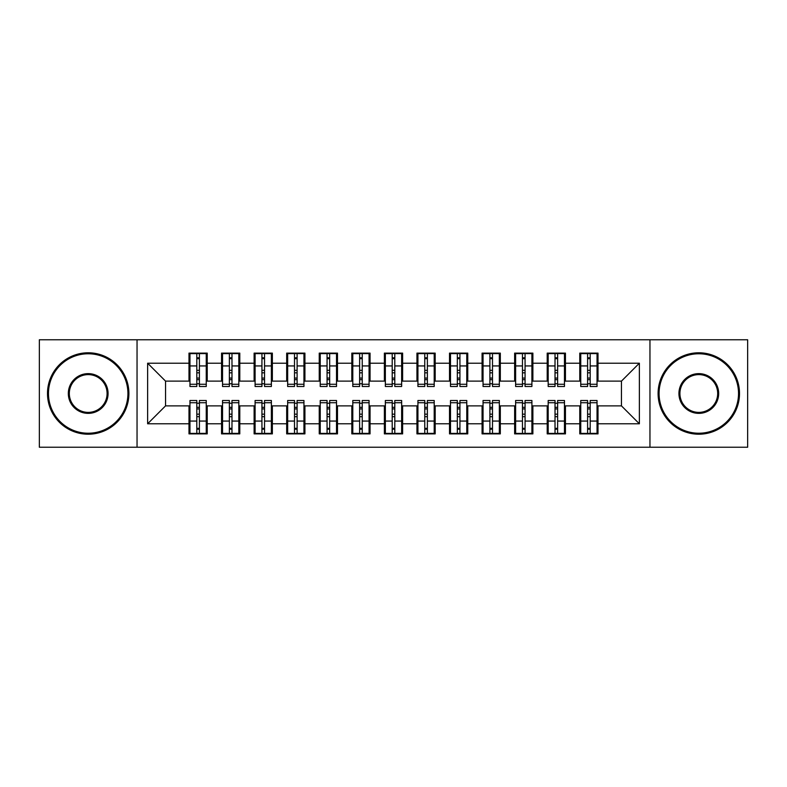 <?xml version="1.0" encoding="UTF-8"?>
<svg xmlns="http://www.w3.org/2000/svg" width="787" height="787" viewBox="0 0 787 787"><rect width="100%" height="100%" fill="white"/><g stroke="black" fill="none" stroke-linecap="round" stroke-linejoin="round"><path stroke-width="1.18" d="M649.954 447.232L747.65 447.232L747.65 339.768L649.954 339.768L649.954 447.232L137.046 447.232L137.046 339.768L39.35 339.768L39.35 447.232L137.046 447.232M587.594 372.822L590.191 372.822L587.594 372.822M590.191 414.178L587.594 414.178L590.191 414.178M555.022 372.822L557.629 372.822L555.022 372.822M557.629 414.178L555.022 414.178L557.629 414.178M522.46 372.822L525.067 372.822L522.46 372.822M525.067 414.178L522.46 414.178L525.067 414.178M489.898 372.822L492.495 372.822L489.898 372.822M492.495 414.178L489.898 414.178L492.495 414.178M457.326 372.822L459.933 372.822L457.326 372.822M459.933 414.178L457.326 414.178L459.933 414.178M424.764 372.822L427.371 372.822L424.764 372.822M427.371 414.178L424.764 414.178L427.371 414.178M392.201 372.822L394.799 372.822L392.201 372.822M394.799 414.178L392.201 414.178L394.799 414.178M359.629 372.822L362.236 372.822L359.629 372.822M362.236 414.178L359.629 414.178L362.236 414.178M327.067 372.822L329.674 372.822L327.067 372.822M329.674 414.178L327.067 414.178L329.674 414.178M294.505 372.822L297.102 372.822L294.505 372.822M297.102 414.178L294.505 414.178L297.102 414.178M261.933 372.822L264.54 372.822L261.933 372.822M264.54 414.178L261.933 414.178L264.54 414.178M229.371 372.822L231.978 372.822L229.371 372.822M231.978 414.178L229.371 414.178L231.978 414.178M649.954 339.768L137.046 339.768M189.962 381.124L165.545 381.124L147.631 363.21L147.631 423.79L188.988 423.79L188.988 433.883L207.227 433.883L207.227 423.79L221.55 423.79L221.55 433.883L239.789 433.883L239.789 423.79L254.122 423.79L254.122 433.883L272.361 433.883L272.361 423.79L286.684 423.79L286.684 433.883L304.923 433.883L304.923 423.79L319.247 423.79L319.247 433.883L337.485 433.883L337.485 423.79L351.819 423.79L351.819 433.883L370.057 433.883L370.057 423.79L384.381 423.79L384.381 433.883L402.619 433.883L402.619 423.79L416.943 423.79L416.943 433.883L435.181 433.883L435.181 423.79L449.515 423.79L449.515 433.883L467.753 433.883L467.753 423.79L482.077 423.79L482.077 433.883L500.316 433.883L500.316 423.79L514.639 423.79L514.639 433.883L532.878 433.883L532.878 423.79L547.211 423.79L547.211 433.883L565.45 433.883L565.45 423.79L579.773 423.79L579.773 433.883L598.012 433.883L598.012 405.876L621.455 405.876L621.455 381.124L597.038 381.124M147.631 363.21L188.988 363.21L188.988 381.124M621.455 381.124L639.369 363.21L598.012 363.21L598.012 353.117L579.773 353.117L579.773 363.21L565.45 363.21L565.45 353.117L547.211 353.117L547.211 363.21L532.878 363.21L532.878 353.117L514.639 353.117L514.639 363.21L500.316 363.21L500.316 353.117L482.077 353.117L482.077 363.21L467.753 363.21L467.753 353.117L449.515 353.117L449.515 363.21L435.181 363.21L435.181 353.117L416.943 353.117L416.943 363.21L402.619 363.21L402.619 353.117L384.381 353.117L384.381 363.21L370.057 363.21L370.057 353.117L351.819 353.117L351.819 363.21L337.485 363.21L337.485 353.117L319.247 353.117L319.247 363.21L304.923 363.21L304.923 353.117L286.684 353.117L286.684 363.21L272.361 363.21L272.361 353.117L254.122 353.117L254.122 363.21L239.789 363.21L239.789 353.117L221.55 353.117L221.55 363.21L207.227 363.21L207.227 353.117L188.988 353.117L188.988 363.21M639.369 363.21L639.369 423.79L598.012 423.79M565.45 423.79L565.45 405.876L580.747 405.876M579.773 423.79L579.773 405.876M598.012 363.21L598.012 381.124M532.878 423.79L532.878 405.876L548.185 405.876M547.211 423.79L547.211 405.876M579.773 363.21L579.773 381.124L564.466 381.124M565.45 363.21L565.45 381.124M500.316 423.79L500.316 405.876L515.623 405.876M514.639 423.79L514.639 405.876M547.211 363.21L547.211 381.124L531.904 381.124M532.878 363.21L532.878 381.124M467.753 423.79L467.753 405.876L483.051 405.876M482.077 423.79L482.077 405.876M514.639 363.21L514.639 381.124L499.342 381.124M500.316 363.21L500.316 381.124M435.181 423.79L435.181 405.876L450.489 405.876M449.515 423.79L449.515 405.876M482.077 363.21L482.077 381.124L466.77 381.124M467.753 363.21L467.753 381.124M402.619 423.79L402.619 405.876L417.927 405.876M416.943 423.79L416.943 405.876M449.515 363.21L449.515 381.124L434.208 381.124M435.181 363.21L435.181 381.124M370.057 423.79L370.057 405.876L385.355 405.876M384.381 423.79L384.381 405.876M416.943 363.21L416.943 381.124L401.645 381.124M402.619 363.21L402.619 381.124M337.485 423.79L337.485 405.876L352.792 405.876M351.819 423.79L351.819 405.876M384.381 363.21L384.381 381.124L369.073 381.124M370.057 363.21L370.057 381.124M304.923 423.79L304.923 405.876L320.23 405.876M319.247 423.79L319.247 405.876M351.819 363.21L351.819 381.124L336.511 381.124M337.485 363.21L337.485 381.124M272.361 423.79L272.361 405.876L287.658 405.876M286.684 423.79L286.684 405.876M319.247 363.21L319.247 381.124L303.949 381.124M304.923 363.21L304.923 381.124M239.789 423.79L239.789 405.876L255.096 405.876M254.122 423.79L254.122 405.876M286.684 363.21L286.684 381.124L271.377 381.124M272.361 363.21L272.361 381.124M207.227 423.79L207.227 405.876L222.534 405.876M221.55 423.79L221.55 405.876M254.122 363.21L254.122 381.124L238.815 381.124M239.789 363.21L239.789 381.124M196.809 372.822L199.406 372.822L196.809 372.822M199.406 414.178L196.809 414.178L199.406 414.178M147.631 423.79L165.545 405.876L189.962 405.876M188.988 423.79L188.988 405.876M221.55 363.21L221.55 381.124L206.253 381.124M207.227 363.21L207.227 381.124M165.545 381.124L165.545 405.876M580.747 381.124L579.773 381.124M548.185 381.124L547.211 381.124M515.623 381.124L514.639 381.124M483.051 381.124L482.077 381.124M450.489 381.124L449.515 381.124M417.927 381.124L416.943 381.124M385.355 381.124L384.381 381.124M352.792 381.124L351.819 381.124M320.23 381.124L319.247 381.124M287.658 381.124L286.684 381.124M255.096 381.124L254.122 381.124M222.534 381.124L221.55 381.124M206.253 405.876L207.227 405.876M238.815 405.876L239.789 405.876M271.377 405.876L272.361 405.876M303.949 405.876L304.923 405.876M336.511 405.876L337.485 405.876M369.073 405.876L370.057 405.876M401.645 405.876L402.619 405.876M434.208 405.876L435.181 405.876M466.77 405.876L467.753 405.876M499.342 405.876L500.316 405.876M531.904 405.876L532.878 405.876M564.466 405.876L565.45 405.876M597.038 405.876L598.012 405.876M639.369 423.79L621.455 405.876M189.962 353.442L206.253 353.442L189.962 353.442L189.962 386.496L196.809 386.496L196.809 353.57L206.253 353.619L206.253 386.496L199.406 386.496L199.406 353.619M196.809 357.8L199.406 357.8M196.809 383.761L199.406 383.761M199.406 379.668L196.809 379.668M196.809 378.075L199.406 378.075M207.227 368.591L206.253 368.591M207.227 372.822L206.253 372.822M189.962 368.591L188.988 368.591M189.962 372.822L188.988 372.822M206.253 433.558L189.962 433.558L206.253 433.558L206.253 400.504L199.406 400.504L199.406 433.43L189.962 433.381L189.962 400.504L196.809 400.504L196.809 433.381M199.406 429.2L196.809 429.2M199.406 403.239L196.809 403.239M196.809 407.332L199.406 407.332M199.406 408.925L196.809 408.925M188.988 418.409L189.962 418.409M188.988 414.178L189.962 414.178M206.253 418.409L207.227 418.409M206.253 414.178L207.227 414.178M222.534 353.442L238.815 353.442L222.534 353.442L222.534 386.496L229.371 386.496L229.371 353.57L238.815 353.619L238.815 386.496L231.978 386.496L231.978 353.619M229.371 357.8L231.978 357.8M229.371 383.761L231.978 383.761M231.978 379.668L229.371 379.668M229.371 378.075L231.978 378.075M239.789 368.591L238.815 368.591M239.789 372.822L238.815 372.822M222.534 368.591L221.55 368.591M222.534 372.822L221.55 372.822M255.096 353.442L271.377 353.442L255.096 353.442L255.096 386.496L261.933 386.496L261.933 353.57L271.377 353.619L271.377 386.496L264.54 386.496L264.54 353.619M261.933 357.8L264.54 357.8M261.933 383.761L264.54 383.761M264.54 379.668L261.933 379.668M261.933 378.075L264.54 378.075M272.361 368.591L271.377 368.591M272.361 372.822L271.377 372.822M255.096 368.591L254.122 368.591M255.096 372.822L254.122 372.822M287.658 353.442L303.949 353.442L287.658 353.442L287.658 386.496L294.505 386.496L294.505 353.57L303.949 353.619L303.949 386.496L297.102 386.496L297.102 353.619M294.505 357.8L297.102 357.8M294.505 383.761L297.102 383.761M297.102 379.668L294.505 379.668M294.505 378.075L297.102 378.075M304.923 368.591L303.949 368.591M304.923 372.822L303.949 372.822M287.658 368.591L286.684 368.591M287.658 372.822L286.684 372.822M320.23 353.442L336.511 353.442L320.23 353.442L320.23 386.496L327.067 386.496L327.067 353.57L336.511 353.619L336.511 386.496L329.674 386.496L329.674 353.619M327.067 357.8L329.674 357.8M327.067 383.761L329.674 383.761M329.674 379.668L327.067 379.668M327.067 378.075L329.674 378.075M337.485 368.591L336.511 368.591M337.485 372.822L336.511 372.822M320.23 368.591L319.247 368.591M320.23 372.822L319.247 372.822M238.815 433.558L222.534 433.558L238.815 433.558L238.815 400.504L231.978 400.504L231.978 433.43L222.534 433.381L222.534 400.504L229.371 400.504L229.371 433.381M231.978 429.2L229.371 429.2M231.978 403.239L229.371 403.239M229.371 407.332L231.978 407.332M231.978 408.925L229.371 408.925M221.55 418.409L222.534 418.409M221.55 414.178L222.534 414.178M238.815 418.409L239.789 418.409M238.815 414.178L239.789 414.178M271.377 433.558L255.096 433.558L271.377 433.558L271.377 400.504L264.54 400.504L264.54 433.43L255.096 433.381L255.096 400.504L261.933 400.504L261.933 433.381M264.54 429.2L261.933 429.2M264.54 403.239L261.933 403.239M261.933 407.332L264.54 407.332M264.54 408.925L261.933 408.925M254.122 418.409L255.096 418.409M254.122 414.178L255.096 414.178M271.377 418.409L272.361 418.409M271.377 414.178L272.361 414.178M303.949 433.558L287.658 433.558L303.949 433.558L303.949 400.504L297.102 400.504L297.102 433.43L287.658 433.381L287.658 400.504L294.505 400.504L294.505 433.381M297.102 429.2L294.505 429.2M297.102 403.239L294.505 403.239M294.505 407.332L297.102 407.332M297.102 408.925L294.505 408.925M286.684 418.409L287.658 418.409M286.684 414.178L287.658 414.178M303.949 418.409L304.923 418.409M303.949 414.178L304.923 414.178M336.511 433.558L320.23 433.558L336.511 433.558L336.511 400.504L329.674 400.504L329.674 433.43L320.23 433.381L320.23 400.504L327.067 400.504L327.067 433.381M329.674 429.2L327.067 429.2M329.674 403.239L327.067 403.239M327.067 407.332L329.674 407.332M329.674 408.925L327.067 408.925M319.247 418.409L320.23 418.409M319.247 414.178L320.23 414.178M336.511 418.409L337.485 418.409M336.511 414.178L337.485 414.178M88.203 353.766A39.734 39.734 0 0 0 48.469 393.5A39.734 39.734 0 0 0 88.203 433.234A39.734 39.734 0 0 0 127.927 393.5A39.734 39.734 0 0 0 88.203 353.766M88.203 434.208A40.708 40.708 0 0 1 47.495 393.5A40.708 40.708 0 0 1 88.203 352.792A40.708 40.708 0 0 1 128.901 393.5A40.708 40.708 0 0 1 88.203 434.208M88.203 373.638A19.862 19.862 0 0 1 108.065 393.5A19.862 19.862 0 0 1 88.203 413.362A19.862 19.862 0 0 1 68.331 393.5A19.862 19.862 0 0 1 88.203 373.638M88.203 412.388A18.888 18.888 0 0 0 107.091 393.5A18.888 18.888 0 0 0 88.203 374.612A18.888 18.888 0 0 0 69.315 393.5A18.888 18.888 0 0 0 88.203 412.388M698.797 353.766A39.734 39.734 0 0 0 659.073 393.5A39.734 39.734 0 0 0 698.797 433.234A39.734 39.734 0 0 0 738.531 393.5A39.734 39.734 0 0 0 698.797 353.766M698.797 434.208A40.708 40.708 0 0 1 658.099 393.5A40.708 40.708 0 0 1 698.797 352.792A40.708 40.708 0 0 1 739.505 393.5A40.708 40.708 0 0 1 698.797 434.208M698.797 373.638A19.862 19.862 0 0 1 718.669 393.5A19.862 19.862 0 0 1 698.797 413.362A19.862 19.862 0 0 1 678.935 393.5A19.862 19.862 0 0 1 698.797 373.638M698.797 412.388A18.888 18.888 0 0 0 717.685 393.5A18.888 18.888 0 0 0 698.797 374.612A18.888 18.888 0 0 0 679.909 393.5A18.888 18.888 0 0 0 698.797 412.388M352.792 353.442L369.073 353.442L352.792 353.442L352.792 386.496L359.629 386.496L359.629 353.57L369.073 353.619L369.073 386.496L362.236 386.496L362.236 353.619M359.629 357.8L362.236 357.8M359.629 383.761L362.236 383.761M362.236 379.668L359.629 379.668M359.629 378.075L362.236 378.075M370.057 368.591L369.073 368.591M370.057 372.822L369.073 372.822M352.792 368.591L351.819 368.591M352.792 372.822L351.819 372.822M369.073 433.558L352.792 433.558L369.073 433.558L369.073 400.504L362.236 400.504L362.236 433.43L352.792 433.381L352.792 400.504L359.629 400.504L359.629 433.381M362.236 429.2L359.629 429.2M362.236 403.239L359.629 403.239M359.629 407.332L362.236 407.332M362.236 408.925L359.629 408.925M351.819 418.409L352.792 418.409M351.819 414.178L352.792 414.178M369.073 418.409L370.057 418.409M369.073 414.178L370.057 414.178M385.355 353.442L401.645 353.442L385.355 353.442L385.355 386.496L392.201 386.496L392.201 353.57L401.645 353.619L401.645 386.496L394.799 386.496L394.799 353.619M392.201 357.8L394.799 357.8M392.201 383.761L394.799 383.761M394.799 379.668L392.201 379.668M392.201 378.075L394.799 378.075M402.619 368.591L401.645 368.591M402.619 372.822L401.645 372.822M385.355 368.591L384.381 368.591M385.355 372.822L384.381 372.822M401.645 433.558L385.355 433.558L401.645 433.558L401.645 400.504L394.799 400.504L394.799 433.43L385.355 433.381L385.355 400.504L392.201 400.504L392.201 433.381M394.799 429.2L392.201 429.2M394.799 403.239L392.201 403.239M392.201 407.332L394.799 407.332M394.799 408.925L392.201 408.925M384.381 418.409L385.355 418.409M384.381 414.178L385.355 414.178M401.645 418.409L402.619 418.409M401.645 414.178L402.619 414.178M417.927 353.442L434.208 353.442L417.927 353.442L417.927 386.496L424.764 386.496L424.764 353.57L434.208 353.619L434.208 386.496L427.371 386.496L427.371 353.619M424.764 357.8L427.371 357.8M424.764 383.761L427.371 383.761M427.371 379.668L424.764 379.668M424.764 378.075L427.371 378.075M435.181 368.591L434.208 368.591M435.181 372.822L434.208 372.822M417.927 368.591L416.943 368.591M417.927 372.822L416.943 372.822M434.208 433.558L417.927 433.558L434.208 433.558L434.208 400.504L427.371 400.504L427.371 433.43L417.927 433.381L417.927 400.504L424.764 400.504L424.764 433.381M427.371 429.2L424.764 429.2M427.371 403.239L424.764 403.239M424.764 407.332L427.371 407.332M427.371 408.925L424.764 408.925M416.943 418.409L417.927 418.409M416.943 414.178L417.927 414.178M434.208 418.409L435.181 418.409M434.208 414.178L435.181 414.178M450.489 353.442L466.77 353.442L450.489 353.442L450.489 386.496L457.326 386.496L457.326 353.57L466.77 353.619L466.77 386.496L459.933 386.496L459.933 353.619M457.326 357.8L459.933 357.8M457.326 383.761L459.933 383.761M459.933 379.668L457.326 379.668M457.326 378.075L459.933 378.075M467.753 368.591L466.77 368.591M467.753 372.822L466.77 372.822M450.489 368.591L449.515 368.591M450.489 372.822L449.515 372.822M466.77 433.558L450.489 433.558L466.77 433.558L466.77 400.504L459.933 400.504L459.933 433.43L450.489 433.381L450.489 400.504L457.326 400.504L457.326 433.381M459.933 429.2L457.326 429.2M459.933 403.239L457.326 403.239M457.326 407.332L459.933 407.332M459.933 408.925L457.326 408.925M449.515 418.409L450.489 418.409M449.515 414.178L450.489 414.178M466.77 418.409L467.753 418.409M466.77 414.178L467.753 414.178M483.051 353.442L499.342 353.442L483.051 353.442L483.051 386.496L489.898 386.496L489.898 353.57L499.342 353.619L499.342 386.496L492.495 386.496L492.495 353.619M489.898 357.8L492.495 357.8M489.898 383.761L492.495 383.761M492.495 379.668L489.898 379.668M489.898 378.075L492.495 378.075M500.316 368.591L499.342 368.591M500.316 372.822L499.342 372.822M483.051 368.591L482.077 368.591M483.051 372.822L482.077 372.822M499.342 433.558L483.051 433.558L499.342 433.558L499.342 400.504L492.495 400.504L492.495 433.43L483.051 433.381L483.051 400.504L489.898 400.504L489.898 433.381M492.495 429.2L489.898 429.2M492.495 403.239L489.898 403.239M489.898 407.332L492.495 407.332M492.495 408.925L489.898 408.925M482.077 418.409L483.051 418.409M482.077 414.178L483.051 414.178M499.342 418.409L500.316 418.409M499.342 414.178L500.316 414.178M515.623 353.442L531.904 353.442L515.623 353.442L515.623 386.496L522.46 386.496L522.46 353.57L531.904 353.619L531.904 386.496L525.067 386.496L525.067 353.619M522.46 357.8L525.067 357.8M522.46 383.761L525.067 383.761M525.067 379.668L522.46 379.668M522.46 378.075L525.067 378.075M532.878 368.591L531.904 368.591M532.878 372.822L531.904 372.822M515.623 368.591L514.639 368.591M515.623 372.822L514.639 372.822M531.904 433.558L515.623 433.558L531.904 433.558L531.904 400.504L525.067 400.504L525.067 433.43L515.623 433.381L515.623 400.504L522.46 400.504L522.46 433.381M525.067 429.2L522.46 429.2M525.067 403.239L522.46 403.239M522.46 407.332L525.067 407.332M525.067 408.925L522.46 408.925M514.639 418.409L515.623 418.409M514.639 414.178L515.623 414.178M531.904 418.409L532.878 418.409M531.904 414.178L532.878 414.178M548.185 353.442L564.466 353.442L548.185 353.442L548.185 386.496L555.022 386.496L555.022 353.57L564.466 353.619L564.466 386.496L557.629 386.496L557.629 353.619M555.022 357.8L557.629 357.8M555.022 383.761L557.629 383.761M557.629 379.668L555.022 379.668M555.022 378.075L557.629 378.075M565.45 368.591L564.466 368.591M565.45 372.822L564.466 372.822M548.185 368.591L547.211 368.591M548.185 372.822L547.211 372.822M564.466 433.558L548.185 433.558L564.466 433.558L564.466 400.504L557.629 400.504L557.629 433.43L548.185 433.381L548.185 400.504L555.022 400.504L555.022 433.381M557.629 429.2L555.022 429.2M557.629 403.239L555.022 403.239M555.022 407.332L557.629 407.332M557.629 408.925L555.022 408.925M547.211 418.409L548.185 418.409M547.211 414.178L548.185 414.178M564.466 418.409L565.45 418.409M564.466 414.178L565.45 414.178M580.747 353.442L597.038 353.442L580.747 353.442L580.747 386.496L587.594 386.496L587.594 353.57L597.038 353.619L597.038 386.496L590.191 386.496L590.191 353.619M587.594 357.8L590.191 357.8M587.594 383.761L590.191 383.761M590.191 379.668L587.594 379.668M587.594 378.075L590.191 378.075M598.012 368.591L597.038 368.591M598.012 372.822L597.038 372.822M580.747 368.591L579.773 368.591M580.747 372.822L579.773 372.822M597.038 433.558L580.747 433.558L597.038 433.558L597.038 400.504L590.191 400.504L590.191 433.43L580.747 433.381L580.747 400.504L587.594 400.504L587.594 433.381M590.191 429.2L587.594 429.2M590.191 403.239L587.594 403.239M587.594 407.332L590.191 407.332M590.191 408.925L587.594 408.925M579.773 418.409L580.747 418.409M579.773 414.178L580.747 414.178M597.038 418.409L598.012 418.409M597.038 414.178L598.012 414.178M189.962 353.619L196.809 353.619M199.406 384.263L206.253 384.263M199.406 365.935L206.253 365.935M189.962 384.263L196.809 384.263M189.962 365.935L196.809 365.935M196.809 370.333L199.406 370.333M196.809 358.656L199.406 358.656M206.253 433.381L199.406 433.381M196.809 402.737L189.962 402.737M196.809 421.065L189.962 421.065M206.253 402.737L199.406 402.737M206.253 421.065L199.406 421.065M199.406 416.667L196.809 416.667M199.406 428.344L196.809 428.344M222.534 353.619L229.371 353.619M231.978 384.263L238.815 384.263M231.978 365.935L238.815 365.935M222.534 384.263L229.371 384.263M222.534 365.935L229.371 365.935M229.371 370.333L231.978 370.333M229.371 358.656L231.978 358.656M255.096 353.619L261.933 353.619M264.54 384.263L271.377 384.263M264.54 365.935L271.377 365.935M255.096 384.263L261.933 384.263M255.096 365.935L261.933 365.935M261.933 370.333L264.54 370.333M261.933 358.656L264.54 358.656M287.658 353.619L294.505 353.619M297.102 384.263L303.949 384.263M297.102 365.935L303.949 365.935M287.658 384.263L294.505 384.263M287.658 365.935L294.505 365.935M294.505 370.333L297.102 370.333M294.505 358.656L297.102 358.656M320.23 353.619L327.067 353.619M329.674 384.263L336.511 384.263M329.674 365.935L336.511 365.935M320.23 384.263L327.067 384.263M320.23 365.935L327.067 365.935M327.067 370.333L329.674 370.333M327.067 358.656L329.674 358.656M238.815 433.381L231.978 433.381M229.371 402.737L222.534 402.737M229.371 421.065L222.534 421.065M238.815 402.737L231.978 402.737M238.815 421.065L231.978 421.065M231.978 416.667L229.371 416.667M231.978 428.344L229.371 428.344M271.377 433.381L264.54 433.381M261.933 402.737L255.096 402.737M261.933 421.065L255.096 421.065M271.377 402.737L264.54 402.737M271.377 421.065L264.54 421.065M264.54 416.667L261.933 416.667M264.54 428.344L261.933 428.344M303.949 433.381L297.102 433.381M294.505 402.737L287.658 402.737M294.505 421.065L287.658 421.065M303.949 402.737L297.102 402.737M303.949 421.065L297.102 421.065M297.102 416.667L294.505 416.667M297.102 428.344L294.505 428.344M336.511 433.381L329.674 433.381M327.067 402.737L320.23 402.737M327.067 421.065L320.23 421.065M336.511 402.737L329.674 402.737M336.511 421.065L329.674 421.065M329.674 416.667L327.067 416.667M329.674 428.344L327.067 428.344M352.792 353.619L359.629 353.619M362.236 384.263L369.073 384.263M362.236 365.935L369.073 365.935M352.792 384.263L359.629 384.263M352.792 365.935L359.629 365.935M359.629 370.333L362.236 370.333M359.629 358.656L362.236 358.656M369.073 433.381L362.236 433.381M359.629 402.737L352.792 402.737M359.629 421.065L352.792 421.065M369.073 402.737L362.236 402.737M369.073 421.065L362.236 421.065M362.236 416.667L359.629 416.667M362.236 428.344L359.629 428.344M385.355 353.619L392.201 353.619M394.799 384.263L401.645 384.263M394.799 365.935L401.645 365.935M385.355 384.263L392.201 384.263M385.355 365.935L392.201 365.935M392.201 370.333L394.799 370.333M392.201 358.656L394.799 358.656M401.645 433.381L394.799 433.381M392.201 402.737L385.355 402.737M392.201 421.065L385.355 421.065M401.645 402.737L394.799 402.737M401.645 421.065L394.799 421.065M394.799 416.667L392.201 416.667M394.799 428.344L392.201 428.344M417.927 353.619L424.764 353.619M427.371 384.263L434.208 384.263M427.371 365.935L434.208 365.935M417.927 384.263L424.764 384.263M417.927 365.935L424.764 365.935M424.764 370.333L427.371 370.333M424.764 358.656L427.371 358.656M434.208 433.381L427.371 433.381M424.764 402.737L417.927 402.737M424.764 421.065L417.927 421.065M434.208 402.737L427.371 402.737M434.208 421.065L427.371 421.065M427.371 416.667L424.764 416.667M427.371 428.344L424.764 428.344M450.489 353.619L457.326 353.619M459.933 384.263L466.77 384.263M459.933 365.935L466.77 365.935M450.489 384.263L457.326 384.263M450.489 365.935L457.326 365.935M457.326 370.333L459.933 370.333M457.326 358.656L459.933 358.656M466.77 433.381L459.933 433.381M457.326 402.737L450.489 402.737M457.326 421.065L450.489 421.065M466.77 402.737L459.933 402.737M466.77 421.065L459.933 421.065M459.933 416.667L457.326 416.667M459.933 428.344L457.326 428.344M483.051 353.619L489.898 353.619M492.495 384.263L499.342 384.263M492.495 365.935L499.342 365.935M483.051 384.263L489.898 384.263M483.051 365.935L489.898 365.935M489.898 370.333L492.495 370.333M489.898 358.656L492.495 358.656M499.342 433.381L492.495 433.381M489.898 402.737L483.051 402.737M489.898 421.065L483.051 421.065M499.342 402.737L492.495 402.737M499.342 421.065L492.495 421.065M492.495 416.667L489.898 416.667M492.495 428.344L489.898 428.344M515.623 353.619L522.46 353.619M525.067 384.263L531.904 384.263M525.067 365.935L531.904 365.935M515.623 384.263L522.46 384.263M515.623 365.935L522.46 365.935M522.46 370.333L525.067 370.333M522.46 358.656L525.067 358.656M531.904 433.381L525.067 433.381M522.46 402.737L515.623 402.737M522.46 421.065L515.623 421.065M531.904 402.737L525.067 402.737M531.904 421.065L525.067 421.065M525.067 416.667L522.46 416.667M525.067 428.344L522.46 428.344M548.185 353.619L555.022 353.619M557.629 384.263L564.466 384.263M557.629 365.935L564.466 365.935M548.185 384.263L555.022 384.263M548.185 365.935L555.022 365.935M555.022 370.333L557.629 370.333M555.022 358.656L557.629 358.656M564.466 433.381L557.629 433.381M555.022 402.737L548.185 402.737M555.022 421.065L548.185 421.065M564.466 402.737L557.629 402.737M564.466 421.065L557.629 421.065M557.629 416.667L555.022 416.667M557.629 428.344L555.022 428.344M580.747 353.619L587.594 353.619M590.191 384.263L597.038 384.263M590.191 365.935L597.038 365.935M580.747 384.263L587.594 384.263M580.747 365.935L587.594 365.935M587.594 370.333L590.191 370.333M587.594 358.656L590.191 358.656M597.038 433.381L590.191 433.381M587.594 402.737L580.747 402.737M587.594 421.065L580.747 421.065M597.038 402.737L590.191 402.737M597.038 421.065L590.191 421.065M590.191 416.667L587.594 416.667M590.191 428.344L587.594 428.344"/></g></svg>
